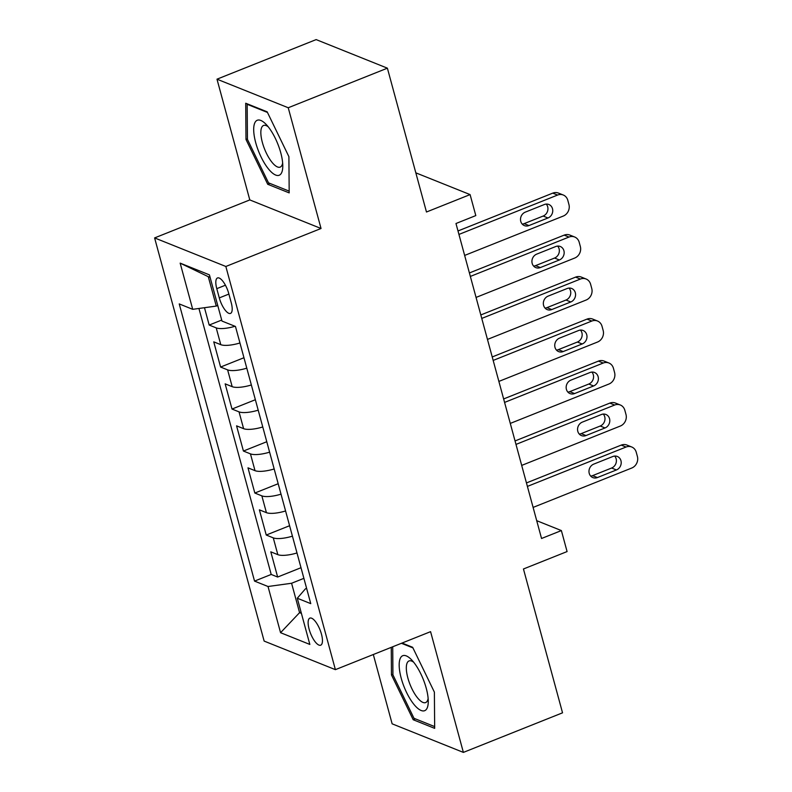 <?xml version="1.0" encoding="UTF-8"?>
<svg xmlns="http://www.w3.org/2000/svg" width="792" height="792" viewBox="0 0 792 792"><rect width="100%" height="100%" fill="white"/><g stroke="black" fill="none" stroke-linecap="round" stroke-linejoin="round"><path stroke-width="1.19" d="M321.453 634.125A14.573 5.059 -111.8 0 0 309.88 618.116A14.573 5.059 -111.8 0 0 309.127 629.185A14.573 5.059 -111.8 0 0 320.691 645.193A14.573 5.059 -111.8 0 0 321.453 634.125M373.309 654.519L392.139 723.829L463.379 752.4L562.538 712.82L523.453 568.983L567.082 551.569L561.379 530.571L536.709 520.681M154.608 237.917L264.142 641.084L335.392 669.656L225.849 266.478L154.608 237.917L249.797 199.921L321.037 228.492L288.238 107.752L216.988 79.18L249.797 199.921M216.988 79.18L316.147 39.6L387.387 68.171L426.472 212.008L470.092 194.594L415.82 172.834M288.238 107.752L387.387 68.171M204.475 307.702L209.187 325.057L221.71 320.057M239.946 342.976A18.216 5.366 164.8 0 1 220.78 344.668L213.751 341.857L220.592 367.052L243.956 357.727M251.351 384.971A18.216 5.366 -15.2 0 1 232.185 386.674L225.156 383.853L232.006 409.048L255.361 399.722M262.766 426.967A18.216 5.366 -15.2 0 1 243.599 428.67L236.57 425.849L243.421 451.044L266.775 441.728M274.171 468.963A18.216 5.366 -15.2 0 1 255.014 470.666L247.985 467.844L254.826 493.04L278.18 483.724M285.585 510.959A18.216 5.366 -15.2 0 1 266.419 512.662L259.39 509.84L266.241 535.036L289.595 525.72M470.092 194.594L475.804 215.592L455.974 223.512L541.55 538.491L561.379 530.571M216.78 288.664L219.295 297.901A14.117 4.901 -111.8 0 0 230.492 313.414A14.117 4.901 -111.8 0 0 231.224 302.692L228.72 293.456A14.117 4.901 -111.8 0 0 217.513 277.952A14.117 4.901 -111.8 0 0 216.78 288.664L225.433 285.209M306.613 588.357L305.445 588.822L297.287 598.237L310.761 603.643L235.462 326.462L221.978 321.067L209.425 274.864L180.16 263.132L192.713 309.325L179.23 303.92L254.539 581.1L268.023 586.506L291.585 583.259L299.574 612.662L301.405 613.394M297.287 598.237L309.84 644.441L280.566 632.699L268.023 586.506M235.006 326.284A18.216 5.366 164.8 0 1 216.216 327.878L209.187 325.057M198.931 308.464L271.201 574.447L277.645 577.041L301 567.716M296.99 552.955A18.216 5.366 -15.2 0 1 277.834 554.657L270.805 551.836L277.645 577.041M292.426 536.164A18.216 5.366 164.8 0 1 273.27 537.857L266.241 535.036M281.021 494.158A18.216 5.366 164.8 0 1 261.855 495.861L254.826 493.04M269.607 452.163A18.216 5.366 164.8 0 1 250.45 453.865L243.421 451.044M258.202 410.167A18.216 5.366 164.8 0 1 239.035 411.87L232.006 409.048M246.787 368.171A18.216 5.366 164.8 0 1 227.621 369.874L220.592 367.052M210.118 277.418L208.286 276.685L216.275 306.078L192.713 309.325M217.75 305.494L216.275 306.078M321.037 228.492L225.849 266.478M463.379 752.4L430.581 631.66L335.392 669.656M301.049 612.067L299.574 612.662L280.566 632.699M303.89 578.348L291.585 583.259M271.201 574.447L254.539 581.1M208.286 276.685L180.16 263.132M245.985 139.451L267.726 184.288L289.189 192.892L288.902 156.667L267.161 111.83L245.708 103.227L245.985 139.451L247.441 138.877M391.258 647.351L391.466 674.913L413.206 719.74L434.669 728.353L434.382 692.119L412.642 647.292L402.049 643.045M269.923 183.407L267.726 184.288M415.404 718.869L413.206 719.74M392.931 674.338L391.466 674.913M458.934 234.432L557.578 195.06A9.108 8.108 111.9 0 1 563.251 195A9.108 8.108 111.9 0 1 567.795 200.287L568.933 204.494A9.108 8.108 111.9 0 1 563.28 216.058L464.647 255.43M563.251 195L558.439 193.07A9.108 8.108 -68.1 0 0 552.767 193.129L457.994 230.957M544.322 204.534A7.286 6.484 -68.1 0 1 548.866 204.494A7.286 6.484 -68.1 0 1 552.737 211.197A7.286 6.484 -68.1 0 1 547.975 217.978L528.937 225.571A7.286 6.484 -68.1 0 1 524.403 225.621A7.286 6.484 -68.1 0 1 520.522 218.919A7.286 6.484 -68.1 0 1 525.284 212.137L544.322 204.534M546.232 204.089A7.286 6.484 -68.1 0 1 543.163 216.048L524.126 223.641A7.286 6.484 -68.1 0 1 522.225 224.087M280.754 152.757A29.601 10.286 -111.8 0 0 265.954 124.215A29.601 10.286 -111.8 0 0 255.727 142.718A29.601 10.286 -111.8 0 0 271.943 172.626A29.601 10.286 -111.8 0 0 282.784 166.379A29.601 10.286 -111.8 0 0 280.754 152.757M268.211 126.779A22.414 7.791 -111.8 0 0 263.548 125.483A22.414 7.791 -111.8 0 0 262.38 142.501A22.414 7.791 -111.8 0 0 280.16 167.112A22.414 7.791 -111.8 0 0 282.655 162.964M289.169 191.129L268.508 182.843L247.45 139.402L247.173 104.306L267.458 112.444M247.787 104.059L247.173 104.306M413.553 662.072A29.601 10.286 -111.8 0 0 411.434 659.667A29.601 10.286 -111.8 0 0 399.227 666.805A29.601 10.286 -111.8 0 0 413.889 704.336A29.601 10.286 -111.8 0 0 428.264 701.841A29.601 10.286 -111.8 0 0 413.553 662.072M413.691 662.241A22.414 7.791 -111.8 0 0 409.028 660.944A22.414 7.791 -111.8 0 0 407.335 675.873A22.414 7.791 -111.8 0 0 417.463 697.762A22.414 7.791 -111.8 0 0 425.641 702.573A22.414 7.791 -111.8 0 0 428.135 698.425M434.65 726.581L413.998 718.304L392.931 674.863L392.713 646.777M401.445 643.292L412.939 647.896M470.349 276.428L568.983 237.055A9.108 8.108 111.9 0 1 574.655 236.996A9.108 8.108 111.9 0 1 579.199 242.283L580.338 246.49A9.108 8.108 111.9 0 1 574.695 258.053L476.051 297.426M574.655 236.996L569.844 235.066A9.108 8.108 -68.1 0 0 564.171 235.125L469.399 272.953M555.736 246.53A7.286 6.484 -68.1 0 1 560.271 246.49A7.286 6.484 -68.1 0 1 564.152 253.192A7.286 6.484 -68.1 0 1 559.39 259.974L540.352 267.567A7.286 6.484 -68.1 0 1 535.808 267.617A7.286 6.484 -68.1 0 1 531.937 260.915A7.286 6.484 -68.1 0 1 536.699 254.133L555.736 246.53M557.637 246.084A7.286 6.484 -68.1 0 1 554.568 258.043L535.531 265.637A7.286 6.484 -68.1 0 1 533.63 266.082M481.754 318.424L580.397 279.051A9.108 8.108 111.9 0 1 586.07 278.992A9.108 8.108 111.9 0 1 590.614 284.288L591.753 288.486A9.108 8.108 111.9 0 1 586.1 300.049L487.466 339.422M586.07 278.992L581.259 277.061A9.108 8.108 -68.1 0 0 575.586 277.121L480.813 314.949M567.141 288.526A7.286 6.484 -68.1 0 1 571.685 288.486A7.286 6.484 -68.1 0 1 575.556 295.188A7.286 6.484 -68.1 0 1 570.794 301.97L551.757 309.563A7.286 6.484 -68.1 0 1 547.222 309.613A7.286 6.484 -68.1 0 1 543.352 302.91A7.286 6.484 -68.1 0 1 548.104 296.129L567.141 288.526M569.052 288.09A7.286 6.484 -68.1 0 1 565.983 300.039L546.945 307.642A7.286 6.484 -68.1 0 1 545.044 308.078M493.168 360.419L591.812 321.047A9.108 8.108 111.9 0 1 597.475 320.998A9.108 8.108 111.9 0 1 602.019 326.284L603.167 330.482A9.108 8.108 111.9 0 1 597.514 342.045L498.871 381.417M597.475 320.998L592.663 319.067A9.108 8.108 -68.1 0 0 586.991 319.117L492.228 356.945M578.556 330.531A7.286 6.484 -68.1 0 1 583.09 330.482A7.286 6.484 -68.1 0 1 586.971 337.184A7.286 6.484 -68.1 0 1 582.209 343.966L563.171 351.569A7.286 6.484 -68.1 0 1 558.637 351.608A7.286 6.484 -68.1 0 1 554.756 344.906A7.286 6.484 -68.1 0 1 559.518 338.125L578.556 330.531M580.457 330.086A7.286 6.484 -68.1 0 1 577.398 342.035L558.36 349.638A7.286 6.484 -68.1 0 1 556.449 350.084M504.573 402.415L603.217 363.043A9.108 8.108 111.9 0 1 608.89 362.993A9.108 8.108 111.9 0 1 613.434 368.28L614.572 372.478A9.108 8.108 111.9 0 1 608.919 384.041L510.286 423.413M608.89 362.993L604.078 361.063A9.108 8.108 -68.1 0 0 598.406 361.112L503.633 398.94M589.971 372.527A7.286 6.484 -68.1 0 1 594.505 372.478A7.286 6.484 -68.1 0 1 598.376 379.18A7.286 6.484 -68.1 0 1 593.614 385.961L574.576 393.565A7.286 6.484 -68.1 0 1 570.042 393.604A7.286 6.484 -68.1 0 1 566.171 386.902A7.286 6.484 -68.1 0 1 570.933 380.12L589.971 372.527M591.871 372.082A7.286 6.484 -68.1 0 1 588.803 384.031L569.765 391.634A7.286 6.484 -68.1 0 1 567.864 392.08M515.988 444.411L614.632 405.039A9.108 8.108 111.9 0 1 620.304 404.989A9.108 8.108 111.9 0 1 624.838 410.276L625.987 414.473A9.108 8.108 111.9 0 1 620.334 426.037L521.69 465.409M620.304 404.989L615.483 403.059A9.108 8.108 -68.1 0 0 609.81 403.108L515.048 440.936M601.375 414.523A7.286 6.484 -68.1 0 1 605.91 414.473A7.286 6.484 -68.1 0 1 609.791 421.176A7.286 6.484 -68.1 0 1 605.029 427.957L585.991 435.56A7.286 6.484 -68.1 0 1 581.457 435.6A7.286 6.484 -68.1 0 1 577.576 428.898A7.286 6.484 -68.1 0 1 582.338 422.116L601.375 414.523M603.286 414.077A7.286 6.484 -68.1 0 1 600.217 426.027L581.179 433.63A7.286 6.484 -68.1 0 1 579.269 434.075M527.403 486.407L626.036 447.034A9.108 8.108 111.9 0 1 631.709 446.985A9.108 8.108 111.9 0 1 636.253 452.272L637.392 456.469A9.108 8.108 111.9 0 1 631.739 468.032L533.105 507.415M631.709 446.985L626.898 445.055A9.108 8.108 -68.1 0 0 621.225 445.104L526.452 482.932M612.79 456.519A7.286 6.484 -68.1 0 1 617.324 456.469A7.286 6.484 -68.1 0 1 621.195 463.172A7.286 6.484 -68.1 0 1 616.433 469.953L597.406 477.556A7.286 6.484 -68.1 0 1 592.861 477.596A7.286 6.484 -68.1 0 1 588.991 470.903A7.286 6.484 -68.1 0 1 593.752 464.112L612.79 456.519M614.691 456.073A7.286 6.484 -68.1 0 1 611.622 468.022L592.584 475.626A7.286 6.484 -68.1 0 1 590.683 476.071M220.78 344.668L216.216 327.878M277.834 554.657L273.27 537.857M266.419 512.662L261.855 495.861M255.014 470.666L250.45 453.865M243.599 428.67L239.035 411.87M232.185 386.674L227.621 369.874M228.888 294.079L219.295 297.901M552.767 193.129L557.578 195.06M547.975 217.978L543.163 216.048M528.937 225.571L524.126 223.641M564.171 235.125L568.983 237.055M559.39 259.974L554.568 258.043M540.352 267.567L535.531 265.637M575.586 277.121L580.397 279.051M570.794 301.97L565.983 300.039M551.757 309.563L546.945 307.642M586.991 319.117L591.812 321.047M582.209 343.966L577.398 342.035M563.171 351.569L558.36 349.638M598.406 361.112L603.217 363.043M593.614 385.961L588.803 384.031M574.576 393.565L569.765 391.634M609.81 403.108L614.632 405.039M605.029 427.957L600.217 426.027M585.991 435.56L581.179 433.63M621.225 445.104L626.036 447.034M616.433 469.953L611.622 468.022M597.406 477.556L592.584 475.626"/></g></svg>
